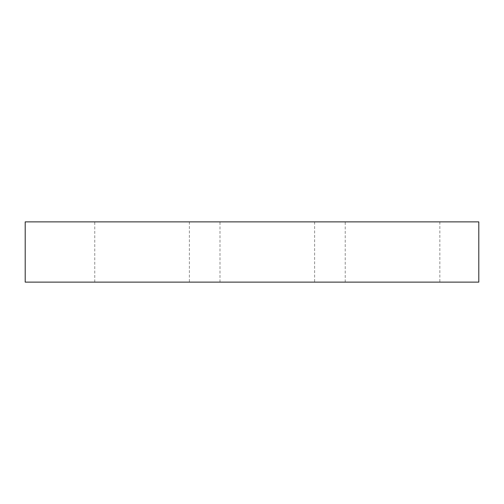 <?xml version="1.0" encoding="UTF-8"?>
<svg xmlns="http://www.w3.org/2000/svg" width="504" height="504" viewBox="0 0 504 504"><rect width="100%" height="100%" fill="white"/><g stroke="black" fill="none" stroke-linecap="round" stroke-linejoin="round"><path stroke-width="0.38" stroke-dasharray="2.52 1.89" d="M478.8 221.873L25.2 221.873L25.2 282.127L478.8 282.127L478.8 221.873M189.384 282.127L94.771 282.127L189.384 282.127L189.384 221.873L94.771 221.873L189.384 221.873M314.616 282.127L219.996 282.127L314.616 282.127L314.616 221.873L219.996 221.873L314.616 221.873M439.841 282.127L345.227 282.127L439.841 282.127L439.841 221.873L345.227 221.873L439.841 221.873M94.771 282.127L94.771 221.873M219.996 282.127L219.996 221.873M345.227 282.127L345.227 221.873"/><path stroke-width="0.76" d="M478.8 282.127L478.8 221.873L25.2 221.873L25.2 282.127L478.8 282.127"/></g></svg>

